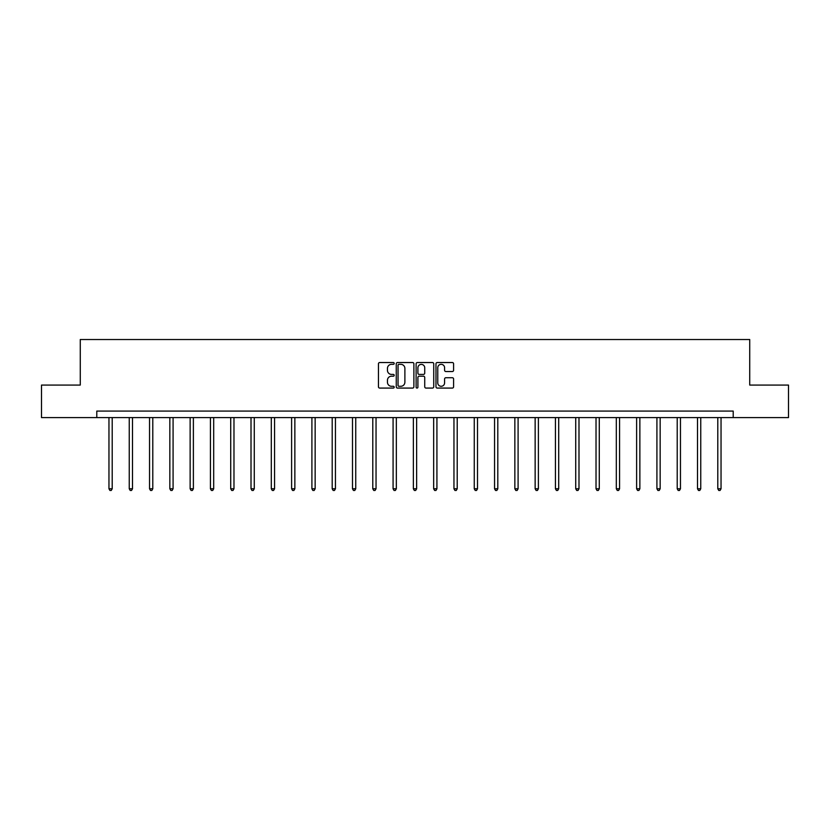 <?xml version="1.0" encoding="UTF-8"?>
<svg xmlns="http://www.w3.org/2000/svg" width="830" height="830" viewBox="0 0 830 830"><rect width="100%" height="100%" fill="white"/><g stroke="black" fill="none" stroke-linecap="round" stroke-linejoin="round"><path stroke-width="1.25" d="M394.188 363.436A0.892 0.892 0 0 0 393.296 362.534L379.725 362.534A1.276 1.276 0 0 0 378.449 363.82L378.449 386.801A1.276 1.276 0 0 0 379.725 388.077L393.296 388.077A0.892 0.892 0 0 0 394.188 387.185A0.892 0.892 0 0 0 393.296 386.292L391.532 386.292A4.088 4.088 0 0 1 387.454 382.205L387.454 380.285A4.088 4.088 0 0 1 391.532 376.198L393.296 376.198A0.892 0.892 0 0 0 394.188 375.305A0.892 0.892 0 0 0 393.296 374.413L391.532 374.413A4.088 4.088 0 0 1 387.454 370.325L387.454 368.416A4.088 4.088 0 0 1 391.532 364.329L393.296 364.329A0.892 0.892 0 0 0 394.188 363.436M452.319 371.539A1.276 1.276 0 0 0 453.595 370.263L453.595 363.82A1.276 1.276 0 0 0 452.319 362.534L437.254 362.534A1.276 1.276 0 0 0 435.978 363.82L435.978 386.801A1.276 1.276 0 0 0 437.254 388.077L452.319 388.077A1.276 1.276 0 0 0 453.595 386.801L453.595 379.009A1.276 1.276 0 0 0 452.319 377.733L445.866 377.733A1.276 1.276 0 0 0 444.59 379.009L444.59 382.879A3.413 3.413 0 0 1 441.176 386.292A3.413 3.413 0 0 1 437.763 382.879L437.763 367.742A3.413 3.413 0 0 1 441.176 364.329A3.413 3.413 0 0 1 444.59 367.742L444.59 370.263A1.276 1.276 0 0 0 445.866 371.539L452.319 371.539M96.788 417.594L41.5 417.594L41.5 385.068L80.271 385.068L80.271 339.532L749.729 339.532L749.729 385.068L788.5 385.068L788.5 417.594L733.212 417.594L733.212 411.089L96.788 411.089L96.788 417.594L733.212 417.594M413.88 363.82A1.276 1.276 0 0 0 412.603 362.534L397.539 362.534A1.276 1.276 0 0 0 396.263 363.82L396.263 386.801A1.276 1.276 0 0 0 397.539 388.077L412.603 388.077A1.276 1.276 0 0 0 413.88 386.801L413.88 363.82M417.397 362.534L432.461 362.534A1.276 1.276 0 0 1 433.737 363.82L433.737 386.801A1.276 1.276 0 0 1 432.461 388.077L426.018 388.077A1.276 1.276 0 0 1 424.732 386.801L424.732 377.484A1.276 1.276 0 0 0 423.456 376.198L419.181 376.198A1.276 1.276 0 0 0 417.905 377.484L417.905 387.185A0.892 0.892 0 0 1 417.013 388.077A0.892 0.892 0 0 1 416.12 387.185L416.12 363.82A1.276 1.276 0 0 1 417.397 362.534M398.94 364.329A0.892 0.892 0 0 0 398.047 365.221L398.047 385.4A0.892 0.892 0 0 0 398.94 386.292L400.797 386.292A4.088 4.088 0 0 0 404.884 382.205L404.884 368.416A4.088 4.088 0 0 0 400.797 364.329L398.94 364.329M424.732 367.804A3.413 3.413 0 0 0 421.318 364.391A3.413 3.413 0 0 0 417.905 367.804L417.905 373.137A1.276 1.276 0 0 0 419.181 374.413L423.456 374.413A1.276 1.276 0 0 0 424.732 373.137L424.732 367.804M108.958 417.594L108.958 488.777L112.206 488.777L112.206 417.594M112.206 488.777L111.23 490.468L109.934 490.468L108.958 488.777M129.252 417.594L129.252 488.777L132.499 488.777L132.499 417.594M132.499 488.777L131.524 490.468L130.227 490.468L129.252 488.777M149.545 417.594L149.545 488.777L152.793 488.777L152.793 417.594M152.793 488.777L151.817 490.468L150.521 490.468L149.545 488.777M169.839 417.594L169.839 488.777L173.086 488.777L173.086 417.594M173.086 488.777L172.111 490.468L170.814 490.468L169.839 488.777M190.132 417.594L190.132 488.777L193.38 488.777L193.38 417.594M193.38 488.777L192.404 490.468L191.108 490.468L190.132 488.777M210.426 417.594L210.426 488.777L213.684 488.777L213.684 417.594M213.684 488.777L212.708 490.468L211.401 490.468L210.426 488.777M230.719 417.594L230.719 488.777L233.977 488.777L233.977 417.594M233.977 488.777L233.002 490.468L231.695 490.468L230.719 488.777M251.013 417.594L251.013 488.777L254.271 488.777L254.271 417.594M254.271 488.777L253.295 490.468L251.988 490.468L251.013 488.777M271.306 417.594L271.306 488.777L274.564 488.777L274.564 417.594M274.564 488.777L273.589 490.468L272.292 490.468L271.306 488.777M291.61 417.594L291.61 488.777L294.858 488.777L294.858 417.594M294.858 488.777L293.882 490.468L292.585 490.468L291.61 488.777M311.904 417.594L311.904 488.777L315.151 488.777L315.151 417.594M315.151 488.777L314.176 490.468L312.879 490.468L311.904 488.777M332.197 417.594L332.197 488.777L335.445 488.777L335.445 417.594M335.445 488.777L334.469 490.468L333.172 490.468L332.197 488.777M352.491 417.594L352.491 488.777L355.738 488.777L355.738 417.594M355.738 488.777L354.763 490.468L353.466 490.468L352.491 488.777M372.784 417.594L372.784 488.777L376.042 488.777L376.042 417.594M376.042 488.777L375.056 490.468L373.759 490.468L372.784 488.777M393.078 417.594L393.078 488.777L396.335 488.777L396.335 417.594M396.335 488.777L395.36 490.468L394.053 490.468L393.078 488.777M413.371 417.594L413.371 488.777L416.629 488.777L416.629 417.594M416.629 488.777L415.654 490.468L414.346 490.468L413.371 488.777M433.665 417.594L433.665 488.777L436.922 488.777L436.922 417.594M436.922 488.777L435.947 490.468L434.64 490.468L433.665 488.777M453.958 417.594L453.958 488.777L457.216 488.777L457.216 417.594M457.216 488.777L456.241 490.468L454.944 490.468L453.958 488.777M474.262 417.594L474.262 488.777L477.509 488.777L477.509 417.594M477.509 488.777L476.534 490.468L475.237 490.468L474.262 488.777M494.556 417.594L494.556 488.777L497.803 488.777L497.803 417.594M497.803 488.777L496.828 490.468L495.531 490.468L494.556 488.777M514.849 417.594L514.849 488.777L518.096 488.777L518.096 417.594M518.096 488.777L517.121 490.468L515.824 490.468L514.849 488.777M535.143 417.594L535.143 488.777L538.39 488.777L538.39 417.594M538.39 488.777L537.415 490.468L536.118 490.468L535.143 488.777M555.436 417.594L555.436 488.777L558.694 488.777L558.694 417.594M558.694 488.777L557.708 490.468L556.411 490.468L555.436 488.777M575.73 417.594L575.73 488.777L578.987 488.777L578.987 417.594M578.987 488.777L578.012 490.468L576.705 490.468L575.73 488.777M596.023 417.594L596.023 488.777L599.281 488.777L599.281 417.594M599.281 488.777L598.306 490.468L596.998 490.468L596.023 488.777M616.317 417.594L616.317 488.777L619.574 488.777L619.574 417.594M619.574 488.777L618.599 490.468L617.292 490.468L616.317 488.777M636.62 417.594L636.62 488.777L639.868 488.777L639.868 417.594M639.868 488.777L638.893 490.468L637.596 490.468L636.62 488.777M656.914 417.594L656.914 488.777L660.161 488.777L660.161 417.594M660.161 488.777L659.186 490.468L657.889 490.468L656.914 488.777M677.207 417.594L677.207 488.777L680.455 488.777L680.455 417.594M680.455 488.777L679.48 490.468L678.183 490.468L677.207 488.777M697.501 417.594L697.501 488.777L700.748 488.777L700.748 417.594M700.748 488.777L699.773 490.468L698.476 490.468L697.501 488.777M717.794 417.594L717.794 488.777L721.042 488.777L721.042 417.594M721.042 488.777L720.067 490.468L718.77 490.468L717.794 488.777"/></g></svg>
